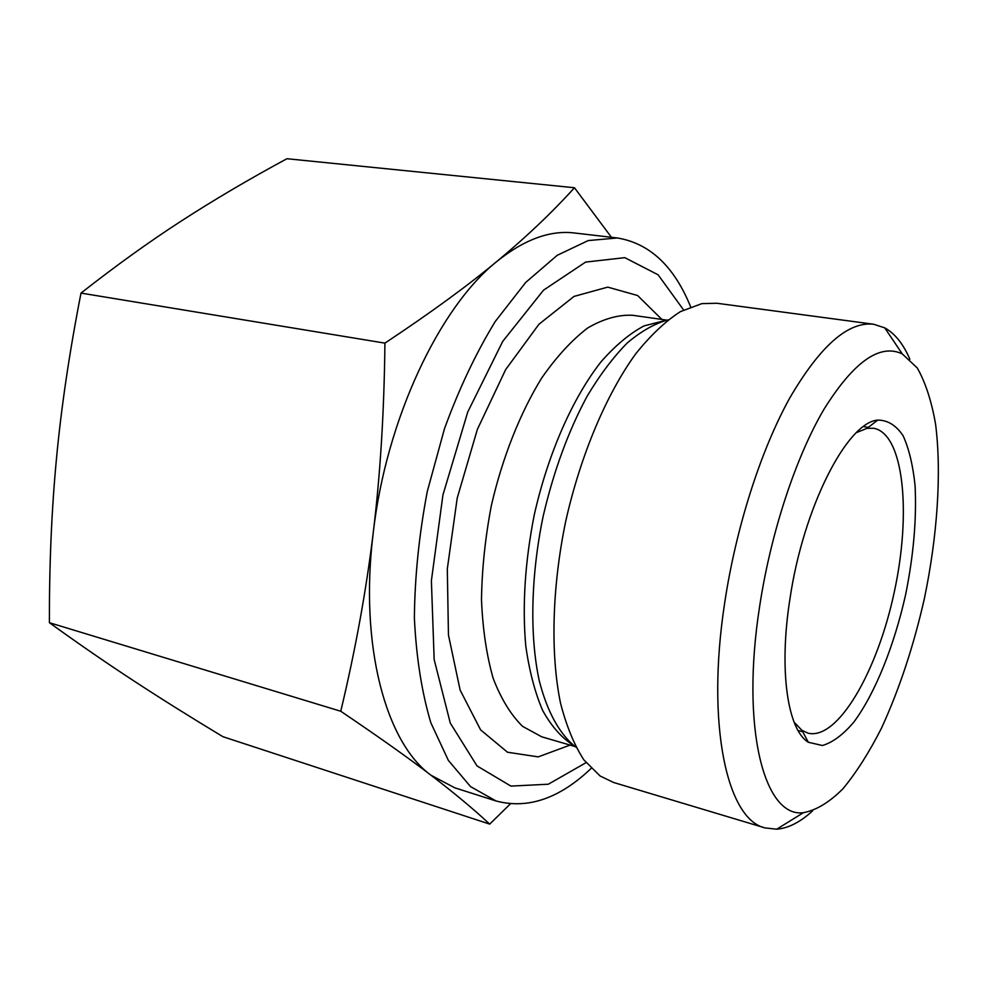 <?xml version="1.0" encoding="UTF-8"?>
<svg xmlns="http://www.w3.org/2000/svg" width="988" height="988" viewBox="0 0 988 988"><rect width="100%" height="100%" fill="white"/><g stroke="black" fill="none" stroke-linecap="round" stroke-linejoin="round"><path stroke-width="1.48" d="M856.497 432.571L867.044 428.335L873.713 428.273C903.921 433.818 911.529 513.143 894.239 592.22C877.43 671.408 837.824 740.543 808.011 733.158L801.96 730.354L794.08 722.154M789.943 598.913C778.63 670.346 787.621 729.86 808.332 742.26L822.387 745.508C832.649 742.519 843.172 734.689 853.928 722.006C875.22 693.181 894.189 645.732 905.613 594.665C913.554 555.367 916.703 519.108 915.098 485.898C913.023 465.558 909.034 448.861 903.131 435.807C896.19 425.346 887.73 420.11 877.752 420.11C847.284 422.135 803.355 507.19 789.943 598.913M759.698 605.977C770.899 532.384 795.908 456.913 823.992 409.254C853.718 361.719 879.814 343.268 902.266 353.902L917.272 367.956C925.484 382.442 931.585 401.202 935.587 424.247C941.762 473.067 937.402 536.027 924.348 598.703C913.567 646.3 899.241 689.525 881.382 728.366C869.156 752.399 856.349 772.53 842.949 788.77C829.438 802.293 816.249 810.271 803.392 812.692C764.49 817.953 740.395 728.885 759.698 605.977M617.364 237.984L574.436 232.983C550.057 230.019 524.183 239.528 496.791 261.511C439.536 307.058 386.209 419.283 373.279 532.396C380.306 474.524 384.196 411.428 384.925 343.132C430.385 312.949 467.682 285.742 496.791 261.511C526.209 237.095 552.094 212.494 574.46 187.745L286.94 158.722C249.075 179.174 214.026 199.835 181.78 220.695C149.781 241.368 116.176 265.5 81.004 293.09C69.518 351.802 61.355 406.784 56.526 458.049C51.635 509.4 49.264 564.284 49.4 622.699C79.028 644.09 107.322 663.59 134.294 681.201C161.489 698.985 191.042 717.486 222.93 736.702L489.702 824.115C473.585 809.123 454.035 792.845 431.077 775.284C408.39 757.92 378.281 736.566 340.761 711.249C355.384 650.104 366.215 590.589 373.242 532.73C359.101 646.029 386.098 743.013 431.077 775.284L454.851 787.844L496.038 800.972L470.547 786.621L448.367 760.414L430.817 722.697C421.753 692.193 416.281 657.304 414.38 618.043C414.762 577.029 419.06 534.879 427.261 491.579L444.464 428.767C459.05 388.753 475.981 353 495.247 321.495L525.69 282.445L557.22 255.299L588.231 240.566L617.364 237.984C649.734 243.344 674.149 266.278 690.624 306.799M49.4 622.699L340.761 711.249M510.376 803.874L489.702 824.115M574.46 187.745L611.411 237.281M909.874 359.262C903.316 343.985 894.943 333.512 884.742 327.855L873.614 324.237C848.05 321.347 820.04 346.047 789.573 398.325C760.748 450.442 735.924 527.765 724.673 602.952C705.852 725.488 727.292 819.645 765.07 827.919L776.704 829.204C788.325 828.253 800.268 822.164 812.531 810.938M873.614 324.237L716.88 303.254L701.888 303.625L680.436 311.615C665.542 321.186 650.647 335.241 635.753 353.778C606.348 394.311 580.561 455.147 565.679 521.417C551.946 587.922 550.39 653.982 560.492 703.024C566.433 726.057 574.213 745.001 583.834 759.846L600.099 775.975L613.597 782.484L765.07 827.919M586.02 762.687L548.328 784.213L510.92 786.102L477.019 765.922L450.269 723.043L434.164 659.539L431.386 580.759L442.933 494.963L467.744 412.021L502.731 341.379L543.548 290.151L585.6 262.092L624.799 257.658L658.107 274.8L683.585 309.923M591.133 768.442C559.443 798.576 527.74 809.419 496.038 800.972M81.004 293.09L384.925 343.132M664.554 320.68L644.077 325.892C629.788 333.45 615.487 345.38 601.149 361.67C572.842 397.608 548.093 453.43 534.31 514.649C525.023 561.653 522.17 605.409 525.764 645.893C529.296 670.951 534.94 692.502 542.696 710.557C551.465 726.291 561.592 737.789 573.102 745.063M575.93 747.187C559.924 734.739 547.08 711.879 539.077 679.942C529.63 635.408 530.815 576.09 543.091 516.551C553.589 471.387 568.273 431.25 587.181 396.139C600.025 374.724 613.4 356.989 627.294 342.922C641.224 331.165 654.785 323.496 668.012 319.902M574.991 746.508L541.733 736.813L522.603 726.365C510.92 714.942 501.126 698.961 493.197 678.423C486.627 655.501 482.724 629.331 481.489 599.926C481.922 569.249 485.219 537.744 491.382 505.399C502.522 457.308 520.194 412.848 541.745 377.947C556.615 356.631 571.953 339.971 587.724 327.954C603.396 318.828 618.34 314.604 632.579 315.271L666.875 320.137M661.849 319.42L637.618 295.523L607.744 287.125L574.028 296.412L538.954 324.237L505.634 369.636L477.389 429.348L457.222 498.038L447.305 568.94L448.453 634.988L460.124 690.081L480.613 729.885L507.511 752.239L538.188 756.882L570.113 745.088M801.96 730.354L808.332 742.26M867.044 428.335L877.752 420.11M798.045 730.503L802.701 731.738M863.537 426.594L868.291 427.384M902.266 353.902L884.742 327.855M803.392 812.692L776.704 829.204M638.384 316.098L632.579 315.271M541.733 736.813L547.364 738.456"/></g></svg>
